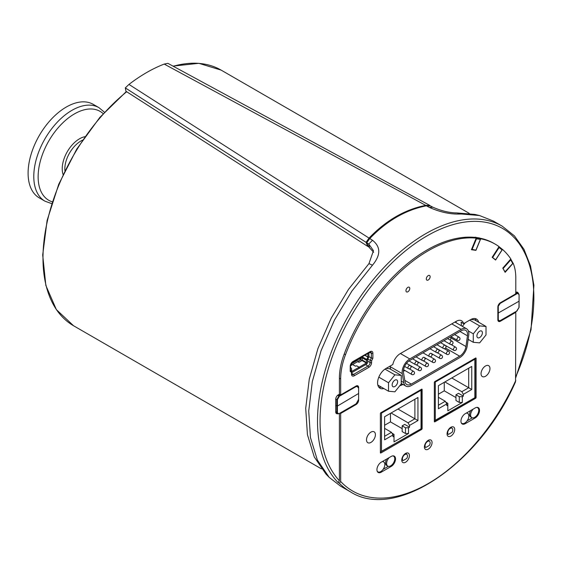 <?xml version="1.0" encoding="UTF-8"?>
<svg xmlns="http://www.w3.org/2000/svg" width="562" height="562" viewBox="0 0 562 562"><rect width="100%" height="100%" fill="white"/><g stroke="black" fill="none" stroke-linecap="round" stroke-linejoin="round"><path stroke-width="0.84" d="M406.762 458.473L403.123 460.573A3.597 2.079 -60 0 1 403.151 456.407A3.597 2.079 -60 0 1 406.74 454.349A3.597 2.079 -60 0 1 406.762 458.473M401.767 459.786L403.123 460.573M404.436 454.286A3.597 2.079 -60 0 1 406.284 454.082A3.597 2.079 -60 0 1 406.495 454.237M471.757 389.501L468.701 387.738L461.831 391.707L463.355 394.355L471.757 389.501L471.757 366.431L468.701 368.194L468.701 387.738L451.771 377.966M461.831 391.707L444.9 381.935M434.693 381.682L435.304 382.034L474.862 359.202L475.122 358.31L475.122 397.559L435.304 420.25L435.304 382.034M434.342 421.036L435.304 420.25M445.792 402.139L447.83 403.319L447.83 410.815L462.336 402.434L462.336 396.702L459.28 396.702L459.28 402.434L455.972 400.523L455.972 394.791L458.522 393.323L463.355 396.119L462.336 396.702M447.83 405.083L446.811 405.666L446.811 403.902L445.287 401.261L438.409 405.23M471.757 366.431L438.409 385.68L438.409 408.757L446.811 403.902M463.355 394.355L463.355 396.119M462.336 402.434L459.28 402.434M459.28 396.702L455.972 394.791M445.287 401.261L438.409 397.292M438.409 394.208L444.268 390.822L444.268 382.301M455.972 397.587L444.268 390.822M424.422 446.706L425.778 447.493A3.597 2.079 -60 0 1 425.806 443.327A3.597 2.079 -60 0 1 429.396 441.268A3.597 2.079 -60 0 1 429.41 445.392L425.778 447.493M447.078 433.632L448.434 434.412A3.597 2.079 -60 0 1 448.462 430.253A3.597 2.079 -60 0 1 452.052 428.188A3.597 2.079 -60 0 1 452.066 432.311L448.434 434.412M380.86 412.733L381.493 413.105L421.05 390.267L421.317 389.375M380.383 452.101L421.317 428.63L381.493 451.314L381.493 413.105M417.945 420.573L414.889 418.802L408.019 422.772L409.543 425.42L417.945 420.573L417.945 397.496L414.889 399.259L414.889 418.802L397.966 409.031M408.019 422.772L391.089 413M380.86 451.981L381.493 451.314M391.981 433.211L394.018 434.384L394.018 441.88L408.525 433.499L408.525 427.773L405.476 427.773L405.476 433.499L402.167 431.588L402.167 425.863L404.71 424.387L409.543 427.183L408.525 427.773M394.018 436.147L393 436.737L393 434.974L391.475 432.326L384.598 436.295M417.945 397.496L384.598 416.751L384.598 439.821L393 434.974M409.543 425.42L409.543 427.183M408.525 433.499L405.476 433.499M405.476 427.773L402.167 425.863M391.475 432.326L384.598 428.356M384.598 425.272L390.457 421.893L390.457 413.365M402.167 428.651L390.457 421.893M405.188 453.674A3.597 2.079 -60 0 1 406.284 453.787A3.597 2.079 -60 0 1 406.825 454.398M475.578 358.05L476.091 358.338A0.717 0.414 120 0 0 475.578 358.05L434.855 381.563A0.717 0.414 120 0 0 434.342 382.441L434.342 421.535A0.717 0.414 120 0 0 434.855 421.83L434.342 421.535M377.2 471.202A5.76 3.323 120 0 0 377.882 471.855A5.76 3.323 120 0 0 380.762 471.574A5.76 3.323 120 0 0 384.527 466.495A5.76 3.323 120 0 0 383.642 461.88A5.76 3.323 120 0 0 382.181 461.641M383.839 388.532A11.697 6.758 -60 0 1 380.003 388.237A11.697 6.758 -60 0 1 378.212 378.865A11.697 6.758 -60 0 1 385.855 368.553L392.838 364.52A10.797 6.238 -60 0 1 400.235 353.638L456.232 321.309A10.797 6.238 -60 0 1 461.634 320.776A10.797 6.238 -60 0 1 463.629 323.649L461.079 322.181A10.797 6.238 -60 0 1 461.226 325.693M456.007 322.679A10.797 6.238 120 0 0 456.105 321.38M402.94 384.408L402.476 384.675A10.797 6.238 -60 0 1 399.835 385.651M371.601 360.818L372.873 358.317L371.341 358.001L370.07 360.495L370.07 362.525A1.082 0.625 -0 0 0 371.601 362.525L371.601 360.818L367.864 359.223M369.845 352.149A1.082 0.625 -120 0 0 370.07 351.65L353.02 361.499A1.082 0.625 -120 0 1 352.796 361.991L370.751 351.952A2.88 1.665 -60 0 1 371.341 353.273L371.341 358.001L368.897 356.589M461.543 423.362A6.119 3.534 120 0 0 461.901 423.369A5.76 3.323 120 0 0 464.76 423.074A5.76 3.323 120 0 0 468.525 418.002A5.76 3.323 120 0 0 467.64 413.386A5.76 3.323 120 0 0 466.179 413.147M467.134 420.826L472.312 417.833M473.274 409.052A5.76 3.323 120 0 0 471.806 417.629L470.787 417.046A5.76 3.323 -60 0 1 470.71 410.527M480.208 238.506L480.714 238.794L475.944 250.357L471.413 249.704L476.183 238.14A133.911 77.317 120 0 0 345.49 354.72A53.994 31.177 120 0 0 340.67 378.936L340.67 394.931L339.399 394.201L338.254 394.861A3.597 2.079 120 0 0 335.711 399.266L335.711 411.904A3.597 2.079 120 0 0 336.455 413.555A3.597 2.079 120 0 0 337.291 413.716M340.172 413.161L340.67 413.449L340.67 481.479L339.399 483.278L338.127 482.547L339.399 480.749L339.399 413.611M355.57 404.268L356.069 404.556L340.67 413.449M340.67 394.931L356.069 386.045A3.597 2.079 120 0 1 357.875 385.862A3.597 2.079 120 0 1 358.619 387.513L358.619 400.151L358.219 399.919M476.091 320.74A11.697 6.758 120 0 0 475.052 318.549M465.266 322.707L462.343 326.332M469.692 320.15L479.653 325.904L486.011 326.473L474.433 319.785L470.886 319.469M390.569 369.241L390.168 366.86A10.797 6.238 -60 0 1 390.077 366.115M378.872 387.26A11.697 6.758 120 0 0 381.296 387.063M377.833 385.061L388.525 391.236L388.525 382.757L394.889 374.84L401.254 375.409L389.67 368.721L386.115 368.405M339.399 483.278A152.99 88.332 120 0 0 350.47 491.862C395.683 521.023 479.829 463.938 515.558 381.717L515.797 312.346L500.398 321.232A3.597 2.079 120 0 1 498.599 321.415A3.597 2.079 120 0 1 497.855 319.764L497.855 307.126A3.597 2.079 120 0 1 500.398 302.714L515.797 293.828L515.797 277.832A53.994 31.177 120 0 0 513.134 263.192L505.133 272.324L502.786 268.13L510.83 258.956A133.911 77.317 120 0 0 502.484 249.388L495.593 260.051L492.157 257.305L499.056 246.641A133.911 77.317 120 0 0 495.192 244.133A133.911 77.317 120 0 0 480.714 238.794M515.797 312.346L515.298 312.058M377.545 471.855A6.119 3.534 120 0 0 377.896 471.869M383.136 469.319L388.314 466.334M389.269 457.545A5.76 3.323 120 0 0 387.808 466.13A5.76 3.323 120 0 0 390.688 465.842A5.76 3.323 120 0 0 394.454 460.763A5.76 3.323 120 0 0 393.569 456.154A6.119 3.534 120 0 0 393.4 455.859M386.712 459.028A5.76 3.323 120 0 0 386.789 465.54L387.808 466.13M497.848 245.798L501.1 248.32M502.098 249.163L502.484 249.388M476.183 238.14L474.995 237.192L479.449 238.049M475.944 250.357L475.543 250.125M450.886 436.084A5.402 3.119 -60 0 1 448.188 436.351A5.402 3.119 -60 0 1 448.188 430.113A5.402 3.119 -60 0 1 453.59 427.001A5.402 3.119 -60 0 1 454.419 431.328A5.402 3.119 -60 0 1 450.886 436.084M428.237 449.164A5.402 3.119 -60 0 1 425.532 449.431A5.402 3.119 -60 0 1 425.532 443.193A5.402 3.119 -60 0 1 430.935 440.074A5.402 3.119 -60 0 1 431.764 444.401A5.402 3.119 -60 0 1 428.237 449.164M405.581 462.238A5.402 3.119 -60 0 1 402.884 462.512A5.402 3.119 -60 0 1 402.884 456.274A5.402 3.119 -60 0 1 408.279 453.155A5.402 3.119 -60 0 1 409.108 457.482A5.402 3.119 -60 0 1 405.581 462.238M475.199 417.931L465.273 423.664A6.119 3.534 -60 0 1 462.21 423.966A6.119 3.534 -60 0 1 461.276 419.062A6.119 3.534 -60 0 1 465.273 413.674L475.199 407.942A6.119 3.534 -60 0 1 478.255 407.64A6.119 3.534 -60 0 1 479.196 412.543A6.119 3.534 -60 0 1 475.199 417.931L474.426 417.489M391.201 466.432L381.275 472.164A6.119 3.534 -60 0 1 378.212 472.466A6.119 3.534 -60 0 1 377.271 467.563A6.119 3.534 -60 0 1 381.275 462.168L391.201 456.435A6.119 3.534 -60 0 1 394.257 456.133A6.119 3.534 -60 0 1 395.198 461.037A6.119 3.534 -60 0 1 391.201 466.432L390.428 465.982M456.948 212.935L461.219 213.989L479.477 215.527L475.059 214.452L456.948 212.935C449.403 212.843 441.353 210.919 432.796 207.181L430.632 206.008L426.425 205.804C405.715 209.879 386.832 220.782 369.775 238.52L366.754 242.742L368.419 246.549L373.653 252.31M485.505 365.981A6.301 3.639 -60 0 1 488.659 365.672A6.301 3.639 -60 0 1 488.659 372.943A6.301 3.639 -60 0 1 482.358 376.582A6.301 3.639 -60 0 1 481.388 371.531A6.301 3.639 -60 0 1 485.505 365.981M370.962 432.115A6.301 3.639 -60 0 1 374.109 431.806A6.301 3.639 -60 0 1 374.109 439.077A6.301 3.639 -60 0 1 367.815 442.716A6.301 3.639 -60 0 1 366.846 437.665A6.301 3.639 -60 0 1 370.962 432.115M366.754 242.742L368.77 244.041L373.47 250.687L368.953 263.634L372.473 265.187C380.839 255.134 380.846 246.83 372.501 240.269L369.775 238.52M479.477 215.527L493.345 221.042L502.182 226.142A152.99 88.332 120 0 0 355.458 304.168A152.99 88.332 120 0 0 338.127 482.547M340.347 486.004L329.199 477.37L317.382 460.102L310.456 437.594L308.728 410.984L312.324 381.542L321.064 350.709L334.495 320.017L351.917 291.06L372.473 265.187M368.953 263.634L348.559 289.311L331.278 318.043L317.952 348.489L309.283 379.083L305.714 408.286L307.428 434.686L314.298 457.011L326.023 474.138L329.199 477.37M426.425 205.804L429.396 207.42C440.573 212.366 451.181 214.558 461.219 213.989M350.217 371.398L350.533 365.911A1.082 0.625 180 0 1 350.217 366.347L350.217 371.398L351.489 372.423L351.805 371.756L350.533 370.449M356.069 404.556A3.597 2.079 120 0 0 358.619 400.151M428.237 280.009A2.698 1.56 -60 0 1 426.881 280.143A2.698 1.56 -60 0 1 426.881 277.024A2.698 1.56 -60 0 1 429.586 275.471A2.698 1.56 -60 0 1 430 277.635A2.698 1.56 -60 0 1 428.237 280.009M407.872 291.769A2.698 1.56 -60 0 1 406.523 291.903A2.698 1.56 -60 0 1 406.523 288.784A2.698 1.56 -60 0 1 409.22 287.224A2.698 1.56 -60 0 1 409.635 289.388A2.698 1.56 -60 0 1 407.872 291.769M476.091 358.338L476.091 397.432L475.122 396.877M474.7 397.805L475.578 398.317A0.717 0.414 120 0 0 476.091 397.432M475.578 398.317L434.855 421.83M420.734 428.961L421.619 429.466L380.888 452.986L380.383 452.691L380.383 413.597A0.717 0.414 120 0 1 380.888 412.719L421.619 389.199L422.125 389.494A0.717 0.414 120 0 0 421.619 389.199M422.125 389.494L422.125 428.588L421.317 428.118M421.619 429.466A0.717 0.414 120 0 0 422.125 428.588M380.383 452.691A0.717 0.414 120 0 0 380.888 452.986M463.629 323.649L470.619 319.616A11.697 6.758 -60 0 1 476.464 319.04A11.697 6.758 -60 0 1 478.641 322.209M468.849 339.743L468.027 340.214M339.399 394.201L339.399 378.198A53.994 31.177 -60 0 1 344.218 353.99A133.911 77.317 -60 0 1 474.911 237.403M479.477 238.07A133.911 77.317 -60 0 1 493.914 243.402L495.192 244.133M518.024 292.893A3.597 2.079 120 0 0 517.469 292.254A3.597 2.079 120 0 0 515.797 292.359M393.042 455.845L393.569 456.154A5.76 3.323 120 0 0 392.662 455.887M471.609 249.24L475.909 250.181L480.355 239.384A0.717 0.576 -81.8 0 0 480.117 238.436L478.95 237.768M494.602 259.258A0.717 0.583 128.6 0 1 494.672 259.293L495.607 259.834L502.042 249.879A0.717 0.583 -51.4 0 0 501.922 248.987L499.091 246.725M492.375 256.967L492.663 257.48L499.098 247.533L498.67 247.231M495.607 259.834L492.214 257.22M519.056 300.853L518.965 307.196M497.855 313.259L519.056 301.204L519.084 294.678L518.262 293.034L515.797 293.694M500.061 302.932L500.25 303.368L516.956 293.722L516.534 292.725L515.607 293.42M378.816 377.151L388.525 382.757M401.254 375.409L401.254 383.888L394.889 391.805L388.525 391.236M392.143 384.907A3.878 2.241 -60 0 1 393.836 381.001A3.878 2.241 -60 0 1 396.828 379.961A3.878 2.241 -60 0 1 397.629 381.738A3.878 2.241 -60 0 1 395.936 385.644A3.878 2.241 -60 0 1 392.95 386.684A3.878 2.241 -60 0 1 392.143 384.907M384.977 369.115L394.889 374.84M486.011 326.473L486.011 334.952L479.653 342.869L473.288 342.3L473.288 333.814L479.653 325.904M468.371 330.976L473.288 333.814M482.393 332.802A3.878 2.241 -60 0 1 480.7 336.708A3.878 2.241 -60 0 1 477.707 337.748A3.878 2.241 -60 0 1 476.906 335.971A3.878 2.241 -60 0 1 478.599 332.065A3.878 2.241 -60 0 1 481.592 331.025A3.878 2.241 -60 0 1 482.393 332.802M468.153 339.336L473.288 342.3M335.711 405.441L337.411 406.073L337.411 399.673L336.807 399.673L336.807 412.36L337.46 413.815L339.293 413.674L337.474 413.815L335.9 412.908M358.184 393.73L337.411 406.073L337.411 412.36L335.711 411.728M338.457 395.704L339.076 395.718L336.807 399.673L335.718 399.048M359.364 358.198L360.256 358.718L359.237 359.301M361.226 357.123L361.226 358.078L360.256 358.718L361.296 358.022M360.27 358.633L360.27 357.678M359.251 358.268L359.251 359.216M357.334 359.378L358.219 359.891L356.196 360.98L357.207 360.481M358.233 359.806L358.233 358.851M357.214 359.441L357.214 360.397M355.296 360.551L356.189 361.064L354.158 362.16L355.17 361.654M356.196 360.98L356.196 360.031M355.177 360.614L355.177 361.57M353.259 361.724L354.151 362.244L353.133 362.827L353.147 361.795M354.158 361.204L354.158 362.16M352.641 364.534L355.451 366.15L356.758 365.834L359.153 367.218L359.153 368.391L366.382 364.218A1.798 1.04 -60 0 0 367.653 362.012L367.653 359.821L368.721 357.193A1.798 1.04 -60 0 0 368.925 356.28L368.925 352.753A1.798 1.04 120 0 0 368.925 352.683M367.899 353.273L367.906 356.87L364.787 355.072M360.446 359.617L362.054 360.544L362.307 357.91A1.798 1.04 -60 0 1 362.511 356.996L362.848 356.189M362.23 360.354L362.23 356.547M128.958 84.419L125.305 87.904L366.024 242.32L369.044 238.098L128.958 84.419A152.99 88.332 120 0 1 164.209 64.075L425.722 205.376C405.005 209.45 386.115 220.353 369.044 238.098M366.024 242.32L367.829 246.444L125.958 91.276L125.305 87.904M368.187 246.037L367.829 246.444M429.951 205.973L429.888 205.453L425.722 205.376M429.888 205.453L167.862 63.33L164.209 64.075M403.418 371.299L404.865 370.47M411.012 366.93L411.862 366.438M418.009 362.897L418.866 362.406M425.005 358.865L425.863 358.373M432.009 354.833L432.859 354.341M439.006 350.8L439.863 350.302M445.996 346.606A8.999 5.199 120 0 0 446.572 346.101M450.352 340.214A8.999 5.199 120 0 0 450.935 337.853L451.096 336.715M409.789 358.942L461.205 329.318A10.797 6.238 -60 0 1 466.593 328.791A10.797 6.238 -60 0 1 468.715 335.338L467.205 346.059A10.797 6.238 -60 0 1 459.674 357.685L411.265 385.574A10.797 6.238 -60 0 1 405.876 386.101A10.797 6.238 -60 0 1 403.755 382.617L402.259 373.632A10.797 6.238 -60 0 1 409.789 358.942L400.418 353.533M409.789 360.411L461.205 330.793A8.999 5.199 -60 0 1 465.694 330.351A8.999 5.199 -60 0 1 467.465 335.809L465.947 346.522A8.999 5.199 -60 0 1 459.681 356.21L411.265 384.099A8.999 5.199 -60 0 1 406.776 384.541A8.999 5.199 -60 0 1 405.005 381.64L403.509 372.655A8.999 5.199 -60 0 1 409.789 360.411M357.558 361.696L359.062 362.272L362.054 360.544L366.382 363.045L366.635 360.404A1.798 1.04 -60 0 1 366.838 359.49L367.906 356.87M351.721 371.447L359.097 367.246L356.708 365.862L355.402 366.178L352.592 364.562M350.555 369.529L350.597 370.491M351.805 372.627A1.798 1.04 -60 0 0 351.868 372.592L359.097 368.419L359.097 367.246M350.533 367.33L351.412 368.398A1.798 1.04 -60 0 1 351.615 369.079L351.622 371.32M359.153 367.218L366.382 363.045M361.331 357.067L360.158 360.052M351.11 363.874L352.114 363.417L352.128 362.504M351.587 363.115L352.114 363.417L353.133 362.827M353.4 361.647L353.905 361.352M355.437 360.467L355.943 360.179M357.474 359.294L357.98 358.999M359.504 358.12L360.017 357.825M104.434 112.224L98.961 107.651L93.278 104.37A53.994 31.177 120 0 0 51.669 118.835A53.994 31.177 120 0 0 28.1 173.173A53.994 31.177 120 0 0 39.284 197.894L44.967 201.175L51.669 203.627M504.915 271.931L512.741 263.48A0.717 0.555 -29.2 0 0 512.684 262.665M502.99 267.898L503.18 268.495L510.732 259.883L510.373 259.475M505.189 272.092L502.906 268.334M461.198 422.708A5.76 3.323 120 0 0 461.88 423.362L461.36 423.06M471.806 417.629A5.76 3.323 120 0 0 474.686 417.348A5.76 3.323 120 0 0 478.452 412.269A5.76 3.323 120 0 0 477.567 407.654A5.76 3.323 120 0 0 476.66 407.387M474.862 359.202L474.862 397.411M421.05 390.267L421.05 428.476M402.476 384.675L401.212 383.944M365.616 364.661L368.033 366.059A2.88 1.665 -60 0 0 370.07 362.525L367.653 361.134M358.198 387.267L358.619 387.513M500.398 321.232L499.878 320.937M372.873 358.317L372.873 353.273A1.082 0.625 -0 0 1 371.341 353.273L369.627 352.276M351.489 372.423L351.489 374.137A1.082 0.625 180 0 0 351.805 373.695L352.086 374.573A2.88 1.665 -60 0 0 353.526 374.433A1.082 0.625 60 0 1 354.292 375.753L368.798 367.379A1.082 0.625 60 0 0 368.033 366.059L353.526 374.433L351.805 373.442M465.273 423.664L464.5 423.221M381.275 472.164L380.502 471.715M369.374 247.168L368.77 244.041L372.501 240.269M432.796 207.181L429.396 207.42M353.02 361.499A3.962 2.283 120 0 0 350.217 366.347M372.873 353.273A3.962 2.283 120 0 0 370.07 351.65M368.798 367.379A3.962 2.283 120 0 0 371.601 362.525M351.489 374.137A3.962 2.283 120 0 0 354.292 375.753M515.797 380.376A151.192 87.293 -60 0 1 340.67 481.479M339.399 480.749A151.192 87.293 -60 0 1 355.325 309.093A151.192 87.293 -60 0 1 496.906 225.629A151.192 87.293 -60 0 1 515.797 376.758M345.49 354.72L344.218 353.99M340.67 378.936L339.399 378.198M480.117 238.436L476.232 237.874L475.066 237.206M475.909 237.979A0.717 0.414 -60 0 1 476.232 237.874A0.717 0.576 -81.8 0 1 476.471 238.822L475.965 238.674M472.017 249.619L476.471 238.822L480.355 239.384M502.042 249.879L499.098 247.533A0.717 0.583 -51.4 0 0 499.035 246.676A0.717 0.583 -51.4 0 0 499.035 246.669A0.717 0.717 0 0 0 499.035 246.669L501.985 249.029M494.672 259.293L492.164 257.291M497.862 306.859L500.25 303.368M516.956 293.722L518.361 293.582L518.958 294.86M497.855 319.546L498.283 319.483L498.283 306.796M497.981 320.614L500.25 320.6L498.859 320.747L498.283 319.483M518.958 307.547L516.654 311.13M516.956 310.955L500.25 320.6M516.33 293.013L515.797 293.322M516.534 292.725L515.853 292.331M355.781 404.008L339.385 413.477L355.999 404.029L358.212 400.249L356.083 403.832M358.092 400.074L358.092 400.425M339.385 413.477L337.987 413.625L337.411 412.36M357.032 385.708L358.219 387.555L357.397 385.911L356.708 385.771M355.879 386.15L356.083 386.6L357.636 386.565L358.092 387.738M337.411 399.673L339.385 396.245L339.076 395.718L340.558 394.868M339.385 396.245L356.083 386.6M337.593 395.346L338.198 395.69M340.235 394.679L338.753 395.536M390.133 366.628L402.259 373.632M401.254 381.169L403.755 382.617M451.778 323.881L461.205 329.318M404.795 380.362L411.265 384.099M445.533 348.047L459.681 356.21M450.935 337.853L465.947 346.522M459.983 331.489L467.465 335.809M410.112 365.433A1.798 1.04 120 0 0 408.722 365.918A1.798 1.04 120 0 0 407.935 367.731A1.798 1.04 120 0 0 408.307 368.553A1.798 1.798 0 0 0 410.766 367.892A1.798 1.798 0 0 0 410.112 365.433L406.509 363.354M417.109 361.408A1.798 1.04 120 0 0 415.725 361.893A1.798 1.04 120 0 0 414.939 363.705A1.798 1.04 120 0 0 415.311 364.527A1.798 1.798 0 0 0 417.77 363.867A1.798 1.798 0 0 0 417.109 361.408L412.585 358.802M413.604 371.356A1.798 1.04 120 0 0 412.213 371.84A1.798 1.04 120 0 0 411.433 373.653A1.798 1.04 120 0 0 411.806 374.475A1.798 1.798 0 0 0 414.264 373.814A1.798 1.798 0 0 0 413.604 371.356L409.157 368.791M427.605 363.291A1.798 1.04 120 0 0 426.214 363.776A1.798 1.04 120 0 0 425.427 365.588A1.798 1.04 120 0 0 425.799 366.41A1.798 1.798 0 0 0 428.258 365.75A1.798 1.798 0 0 0 427.605 363.291L423.158 360.727M448.602 351.194A1.798 1.04 120 0 0 447.212 351.679A1.798 1.04 120 0 0 446.432 353.484A1.798 1.04 120 0 0 446.804 354.313A1.798 1.798 0 0 0 449.263 353.653A1.798 1.798 0 0 0 448.602 351.194L444.156 348.63M434.602 359.258A1.798 1.04 120 0 0 433.218 359.743A1.798 1.04 120 0 0 432.431 361.556A1.798 1.04 120 0 0 432.803 362.378A1.798 1.798 0 0 0 435.262 361.717A1.798 1.798 0 0 0 434.602 359.258L430.176 356.701M452.108 341.225A1.798 1.04 120 0 0 450.724 341.71A1.798 1.04 120 0 0 449.937 343.522A1.798 1.04 120 0 0 450.31 344.344A1.798 1.798 0 0 0 452.768 343.684A1.798 1.798 0 0 0 452.108 341.225L447.605 338.626M438.107 349.304A1.798 1.04 120 0 0 436.723 349.782A1.798 1.04 120 0 0 435.936 351.594A1.798 1.04 120 0 0 436.309 352.423A1.798 1.798 0 0 0 438.767 351.763A1.798 1.798 0 0 0 438.107 349.304L433.597 346.698M424.106 357.369A1.798 1.04 120 0 0 422.722 357.853A1.798 1.04 120 0 0 421.936 359.659A1.798 1.04 120 0 0 422.308 360.488A1.798 1.798 0 0 0 424.767 359.828A1.798 1.798 0 0 0 424.106 357.369L432.803 362.378M431.11 353.343A1.798 1.04 120 0 0 429.719 353.828A1.798 1.04 120 0 0 428.939 355.641A1.798 1.04 120 0 0 429.312 356.463A1.798 1.798 0 0 0 431.771 355.802A1.798 1.798 0 0 0 431.11 353.343L439.8 358.345A1.798 1.798 0 0 0 442.259 357.685A1.798 1.798 0 0 0 441.599 355.226A1.798 1.04 120 0 0 440.215 355.711A1.798 1.04 120 0 0 439.428 357.523A1.798 1.04 120 0 0 439.8 358.345M445.111 345.272A1.798 1.04 120 0 0 443.72 345.749A1.798 1.04 120 0 0 442.933 347.562A1.798 1.04 120 0 0 443.313 348.391A1.798 1.798 0 0 0 445.771 347.73A1.798 1.798 0 0 0 445.111 345.272L440.594 342.665M459.112 337.186A1.798 1.04 120 0 0 457.721 337.671A1.798 1.04 120 0 0 456.934 339.483A1.798 1.04 120 0 0 457.306 340.305A1.798 1.798 0 0 0 459.765 339.645A1.798 1.798 0 0 0 459.112 337.186L454.609 334.587M455.599 347.161A1.798 1.04 120 0 0 454.215 347.646A1.798 1.04 120 0 0 453.429 349.452A1.798 1.04 120 0 0 453.801 350.281A1.798 1.798 0 0 0 456.26 349.62A1.798 1.798 0 0 0 455.599 347.161L451.146 344.583M420.601 367.323A1.798 1.04 120 0 0 419.217 367.808A1.798 1.04 120 0 0 418.43 369.62A1.798 1.04 120 0 0 418.802 370.442A1.798 1.798 0 0 0 421.261 369.782A1.798 1.798 0 0 0 420.601 367.323L416.175 364.766M367.864 357.053L364.612 355.17M366.838 359.49L362.511 356.996M366.635 360.404L362.307 357.91M366.635 362.602L362.307 360.102M350.54 365.7L359.912 360.291M350.54 365.75L360.017 360.277A0.358 0.358 0 0 0 360.151 360.137L361.282 358.106A0.358 0.358 0 0 0 361.331 357.931L361.226 357.783M353.147 362.743L352.128 363.333M64.897 170.63A22.859 13.2 -60 0 1 64.827 168.958A22.859 13.2 -60 0 1 82.474 140.184M103.155 113.636A51.332 29.631 120 0 0 62.705 122.93A51.332 29.631 120 0 0 38.132 176.784A51.332 29.631 120 0 0 52.245 201.814M98.961 107.651A53.994 31.177 120 0 0 57.352 122.116A53.994 31.177 120 0 0 33.783 176.454A53.994 31.177 120 0 0 44.967 201.175M84.869 136.692A24.461 14.12 120 0 0 62.22 168.755A24.461 14.12 120 0 0 63.07 174.452M173.258 66.246A147.588 85.213 -60 0 1 221.14 70.117L198.857 63.323L172.998 66.105M126.352 91.522L99.846 117.388L76.755 149.056L58.743 184.245L47.11 220.416L42.698 254.965L45.838 285.419L56.362 309.613L73.552 325.749A147.588 85.213 -60 0 1 47.433 220.81A147.588 85.213 -60 0 1 126.689 91.739M512.741 263.48L510.732 259.883A0.717 0.555 -29.2 0 0 510.71 259.089A0.717 0.717 0 0 1 510.851 259.244L512.86 262.833M406.284 454.082L406.74 454.349M434.672 420.917L475.122 397.559M428.019 440.475L429.396 441.268M450.675 427.394L452.052 428.188M421.317 428.63L421.317 389.382M405.616 453.401L406.284 453.787M377.355 471.553L377.882 471.855M382.701 461.339L383.642 461.88M352.796 361.991L350.533 365.911M351.58 371.285L350.533 370.442M351.805 373.695L351.805 371.756M340.34 486.018L350.47 491.862M515.797 377.608L531.034 329.732L533.9 285.243L530.5 265.903L523.96 249.282L514.427 235.878L502.182 226.142M519.084 294.685L519.084 307.372L516.864 311.151L500.166 320.797M516.633 292.092L518.276 293.041L519.084 294.678M498.339 320.937L500.159 320.797M337.839 395.135L338.436 395.479L340.024 394.559M401.254 383.432L405.876 386.101M454.932 322.054L466.593 328.791M404.626 366.424L408.307 368.553M409.031 360.902L415.311 364.527M403.572 369.726L411.806 374.475M412.606 358.788L425.799 366.41M433.604 346.691L446.804 354.313M444.001 340.705L450.31 344.344M429.993 348.77L436.309 352.423M415.992 356.835L422.308 360.488M422.982 352.81L429.312 356.463M436.99 344.738L443.313 348.391M451.005 336.666L457.306 340.305M437.159 352.662L441.599 355.226M440.601 342.658L453.801 350.281M406.509 363.347L418.802 370.442M469.263 213.37L221.14 70.117M321.464 468.884L73.552 325.749M466.706 412.845L467.64 413.386M477.04 407.352L477.567 407.654"/></g></svg>
